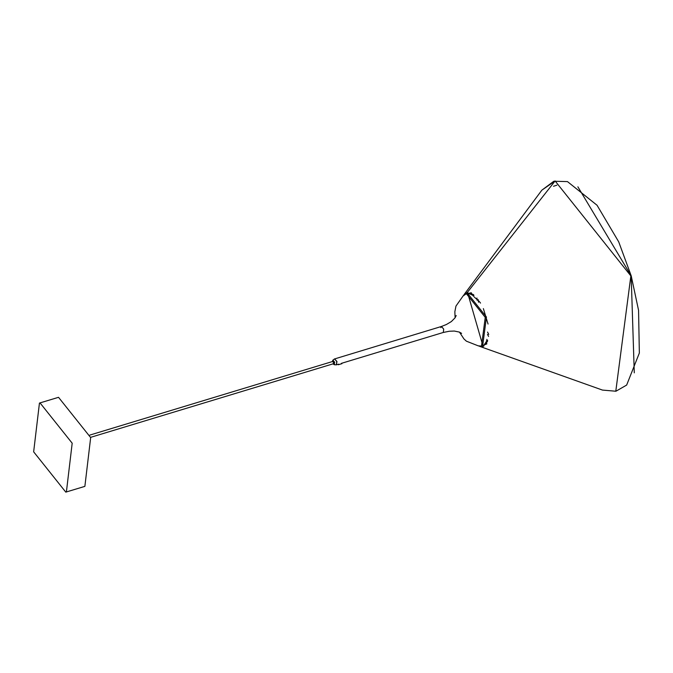 <?xml version="1.0" encoding="UTF-8"?>
<svg xmlns="http://www.w3.org/2000/svg" width="673" height="673" viewBox="0 0 673 673"><rect width="100%" height="100%" fill="white"/><g stroke="black" fill="none" stroke-linecap="round" stroke-linejoin="round"><path stroke-width="1.01" d="M461.619 333.371L459.373 332.092L454.292 331.04L449.219 331.259L443.305 332.462L443.684 329.173L441.513 326.447L443.709 329.164L443.305 332.462L341.371 363.361M332.832 360.215L334.632 358.886L336.778 361.578L336.349 364.842L334.203 364.716L334.658 362.192L332.714 360.341M39.446 403.077L58.526 397.314L90.67 437.601L84.874 486.369L65.794 492.131L33.65 451.835L39.446 403.077L40.044 402.917L72.188 443.204L66.391 491.971M332.984 360.232L334.624 362.2L334.304 364.615M332.369 361.561L332.874 360.265L334.456 362.251L334.17 364.657L333.059 363.849M332.967 361.384L333.657 363.664M338.174 364.329L338.469 364.707L341.733 363.714M338.292 364.732L341.909 363.689M487.546 332.058L488.741 334.422M486.764 339.369L487.673 340.706M472.438 294.791L473.346 294.614M487 341.48L486.394 340.639M472.783 295.733L472.816 294.698M478.503 302.227L478.183 299.594M483.374 308.604L488.051 324.05M488.573 336.433L487.488 334.447M477.123 300.267L476.93 298.021M473.8 296.583L473.8 294.959M486.629 341.615L487.488 341.245M480.514 303.094L479.672 301.958L480.514 303.086M479.344 301.538L474.473 297.214L479.344 301.538M556.857 185.176L553.5 186.27M463.504 295.447L467.457 292.284L555.107 180.97L467.457 292.284L483.155 346.679L478.84 346.023M463.31 295.683L467.087 292.763L486.444 317.025L482.591 346.486L478.545 345.939M459.466 332.126L463.941 338.931L466.406 341.186L478.225 345.838L481.498 346.099L485.25 317.362L466.372 293.697L463.1 295.943L455.966 306.072L454.847 311.776L455.108 317.765M443.684 329.173L441.513 326.447L440.84 327.642M334.582 358.902L336.971 361.519L336.382 364.833M483.29 345.308L486.848 343.92M471.336 292.747L467.609 293.571M484.467 344.214L486.714 342.969M472.934 294.328L471.554 294.883M485.847 342.019L487.302 341.724M486.781 342.843L485.384 342.91M470.679 294.404L471.882 293.68M470.578 293.529L469.855 294.034M484.897 343.667L485.78 343.693M469.19 293.823L471.756 293.613M541.858 190.165L553.829 181.247L567.457 181.592L597.052 205.257L618.714 241.859L631.215 275.863L638.559 310.295L639.35 353.031L626.656 385.065L615.938 391.232L602.461 390.079L615.795 391.223L630.862 275.922L555.107 180.97L541.858 190.165L464.025 294.665M577.888 186.825L631.173 275.821L634.277 372.85M336.172 364.859L338.662 364.177M334.397 358.995L441.48 326.464L446.435 324.487L451.356 321.568L455.049 317.849L456.21 315.528M89.904 435.061L333.362 361.266M334.052 363.546L90.594 437.349M467.18 293.579L467.878 292.646M482.928 345.535L484.03 345.922M602.461 390.079L479.706 346.385"/></g></svg>
